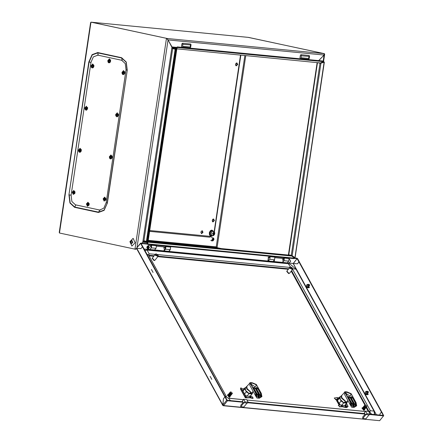 <?xml version="1.0" encoding="UTF-8"?>
<svg xmlns="http://www.w3.org/2000/svg" width="443" height="443" viewBox="0 0 443 443"><rect width="100%" height="100%" fill="white"/><g stroke="black" fill="none" stroke-linecap="round" stroke-linejoin="round"><path stroke-width="0.66" d="M200.806 232.082L201.598 233.649L203.016 232.298L202.224 230.725L200.806 232.082M201.327 233.539L202.457 232.176L201.936 230.72M212.175 220.348L212.967 221.915L214.384 220.564L213.592 218.992L212.175 220.348M212.695 221.805L213.825 220.442L213.304 218.98M235.493 64.29L236.285 65.857L237.708 64.506L236.916 62.934L235.493 64.29M236.019 65.747L237.149 64.385L236.623 62.928M149.706 230.515L211.289 236.479L212.878 235.604M211.289 236.479L209.605 237.149L149.584 231.329L209.605 237.149M212.363 221.461L212.684 219.302M235.687 65.403L236.008 63.244M363.991 413.529L365.525 411.093L366.97 413.729L366.283 414.582L366.112 414.26L362.684 418.53L362.861 416.752M366.97 413.729L370.132 414.033L368.681 411.397L365.525 411.093M370.132 414.033L369.445 414.886L366.283 414.582M369.047 414.847L365.84 418.834L362.684 418.53M363.088 416.47L365.193 414.338L364.788 413.607L248.119 402.31M147.641 246.341L147.237 246.441L147.353 248.285L147.641 246.341M147.386 246.358L148.067 246.086L147.752 248.623L147.203 248.224M169.376 251.231L170.455 248.506M289.058 259.094L289.528 259.138L290.608 261.326L289.157 262.965L287.596 262.815M242.05 401.718L243.584 399.281L245.029 401.917L244.342 402.77L244.171 402.449L240.737 406.718L240.92 404.941M245.029 401.917L248.191 402.222L246.74 399.586L243.584 399.281M248.191 402.222L247.504 403.075L244.342 402.77M247.105 403.036L243.899 407.023L240.737 406.718M241.147 404.658L243.251 402.526L242.847 401.795L227.242 400.284L225.398 396.983L224.922 396.939L223.438 398.783L222.879 404.98L223.637 405.566L223.294 405.738L379.64 420.678L223.637 405.566L227.503 400.76L243.107 402.272M148.001 246.075L148.97 247.554L147.752 248.623M146.877 247.033L148.316 245.461L150.21 245.643L151.29 247.831L149.839 249.47L147.945 249.287L146.838 247.465M148.316 245.461L149.391 247.643L147.945 249.287M213.714 232.304L214.473 233.66L213.332 234.834L212.574 233.478L213.72 232.298L213.183 234.807L212.518 233.461L213.764 232.309M213.703 231.755L213.166 235.338L214.506 234.48L214.8 233.134L213.703 231.755M212.33 231.24L214.152 231.418L212.33 231.24L211.101 233.262L211.699 235.46L213.52 235.637L214.506 234.48M211.477 235.41L210.475 235.311L209.849 233.001L211.139 230.881L213.094 231.191M211.139 230.881L210.043 233.035L211.101 233.262M209.849 233.001L210.641 235.233L211.699 235.46M214.152 231.418L214.789 233.062M213.57 232.287L213.039 234.751M87.609 108.43L87.581 107.4L84.834 107.854L85.842 110.085L87.432 108.413L86.424 106.182L84.84 107.854L85.842 110.085L87.432 108.413L86.424 106.182L84.84 107.854L84.978 109.255L86.031 110.18L87.415 109.133L87.581 107.4L84.834 107.854L84.978 109.255L86.031 110.18L86.69 110.019L87.609 108.43M85.577 109.199L86.656 108.064L86.086 107.782L85.909 106.957L85.1 108.153L85.577 109.199L85.792 108.878L85.577 109.199M86.025 107.35L85.167 107.743L85.604 108.84L86.595 108.474L86.656 108.064L85.588 107.677L86.08 107.776L85.909 106.957L86.025 107.35M86.64 108.142L86.335 108.07L86.64 108.142M86.612 108.336L86.296 108.352L86.612 108.336M86.136 108.435L85.289 108.136L86.136 108.424M85.903 107.992L85.327 107.848L85.903 107.992M92.161 67.906L93.717 66.954L93.916 66.256L93.883 65.221L92.543 63.986M92.731 64.008L91.142 65.675L92.144 67.906L93.733 66.234L92.731 64.008M91.878 67.026L92.277 66.345L92.897 66.3L92.216 64.783L91.408 65.979L92.144 67.02M92.487 64.844L92.216 64.783M92.947 65.968L92.642 65.891M92.914 66.162L92.598 66.179M91.59 65.963L92.437 66.245L91.784 66.24M92.449 65.675L91.635 65.675M92.388 65.597L91.895 65.498M110.412 158.899L111.968 157.946L112.168 157.243L112.134 156.213L110.794 154.978M110.983 154.995L109.393 156.667L110.396 158.893L111.985 157.226L110.983 154.995M110.13 158.013L110.528 157.337L111.149 157.287L110.462 155.77L109.659 156.966L110.39 158.007M110.733 155.836L110.462 155.77M111.199 156.955L110.888 156.877M111.165 157.149L110.85 157.165M109.842 156.949L110.689 157.237L110.03 157.232M110.7 156.667L109.881 156.661M110.639 156.589L110.146 156.484M213.172 237.891L213.903 238.644L212.806 240.898L211.754 240.128L213.172 237.891L212.64 240.704L213.233 238.118M130.624 241.895L131.975 240.477L132.828 242.371L131.477 243.794L130.624 241.895L132.828 242.371L130.63 241.9M131.931 246.114L129.921 241.651L133.099 238.312L135.109 242.77L131.931 246.114M108.834 62.79L110.423 61.117L109.421 58.886L107.832 60.558L108.851 62.79L110.407 61.837L110.606 61.134L110.573 60.104L109.233 58.869M108.568 61.904L109.648 60.769L109.078 60.486L108.9 59.661L108.098 60.857L108.828 61.898M109.172 59.727L108.9 59.661M109.637 60.846L109.332 60.774M109.604 61.04L109.288 61.056M109.133 61.14L108.474 61.123M109.128 61.128L108.28 60.841M109.139 60.558L108.325 60.553M109.078 60.481L108.585 60.381M118.469 115.069L118.442 114.034L115.695 114.488L116.703 116.719L118.287 115.047L117.284 112.821L115.695 114.488L116.703 116.719L118.287 115.047L117.284 112.821L115.695 114.488L115.833 115.889L116.886 116.814L118.27 115.767L118.442 114.034L115.695 114.488L115.833 115.889L116.886 116.814L117.545 116.653L118.469 115.069M116.431 115.833L116.83 115.158L117.45 115.108L116.769 113.591L115.961 114.787L116.564 115.867L116.83 115.158L117.45 115.108L117.511 114.698L116.022 114.377L116.431 115.833M116.886 113.984L116.448 114.311L116.941 114.41L116.769 113.591L116.886 113.984M117.5 114.776L117.196 114.704L117.5 114.776M117.467 114.97L117.151 114.986L117.467 114.97M116.996 115.069L116.144 114.77L116.996 115.069M116.758 114.626L116.188 114.482L116.758 114.626M284.406 257.688L284.013 260.694L282.313 262.339M289.146 258.142L288.753 261.143L287.258 262.843L282.518 262.383M270.191 256.309L269.793 259.316L268.303 261.01L267.755 260.761M274.926 256.768L274.533 259.775L273.038 261.47L268.303 261.01M269.554 258.014L269.715 256.264M268.109 257.189L269.637 257.455M283.697 259.886L283.93 257.638M282.706 258.441L283.426 259.033M283.57 258.806L283.852 258.834M87.404 206.189L88.993 204.522L87.985 202.29L86.402 203.963L87.421 206.194L88.977 205.242L89.17 204.539L89.143 203.509L87.797 202.274M87.747 203.127L86.662 204.262L87.409 205.369L87.537 204.633L88.157 204.583L88.218 204.168L87.648 203.891L87.747 203.127M87.697 204.544L87.038 204.528M87.697 204.533L86.845 204.245M87.708 203.963L86.889 203.957M87.642 203.885L87.149 203.78M87.742 203.132L87.47 203.066M88.201 204.251L87.897 204.173M88.174 204.444L87.858 204.461M123.004 74.54L124.594 72.868L123.586 70.642L121.997 72.314L123.021 74.54L124.577 73.588L124.771 72.89L124.743 71.855L123.398 70.62M122.733 73.66L123.132 72.979L123.758 72.934L123.071 71.417L122.262 72.613L122.999 73.654M123.342 71.478L123.071 71.417M123.802 72.602L123.497 72.525M123.774 72.796L123.453 72.813M123.298 72.89L122.639 72.873M123.298 72.879L122.445 72.597M123.304 72.309L122.489 72.309M123.243 72.231L122.75 72.131M213.476 234.624L213.786 232.558L213.476 234.624M104.094 201.072L105.683 199.4L104.675 197.174L103.086 198.846L104.111 201.078L105.667 200.12L105.86 199.422L105.833 198.386L104.487 197.152M104.437 198.004L103.413 198.73L103.823 200.192L104.221 199.511L104.847 199.466L104.908 199.051L104.332 198.769L104.437 198.004M104.387 199.422L103.728 199.405M104.387 199.411L103.535 199.129M104.393 198.841L103.579 198.841M104.332 198.763L103.839 198.663M104.432 198.01L104.16 197.949M104.891 199.134L104.587 199.057M104.864 199.328L104.542 199.344M165.937 246.208L165.544 249.215L164.048 250.91L163.716 250.81M170.677 246.668L170.284 249.675L168.789 251.369L164.048 250.91M164.093 246.995L165.101 247.327L164.802 247.82L165.311 247.87M164.536 250.162L165.123 249.121L165.466 246.164M151.722 244.835L151.329 247.842L149.834 249.536L149.507 249.437M156.462 245.289L156.069 248.301L154.574 249.99L149.834 249.536M151.113 246.391L151.246 244.785M149.895 245.616L151.174 245.981M165.101 247.327L165.389 247.355M147.059 243.661L147.12 243.24M91.413 22.189L166.961 38.425L168.08 39.914L324.093 55.026L318.689 60.608M168.013 39.898L171.995 46.925L175.965 48.425M59.478 233.035L90.992 22.15L166.928 38.419L91.468 22.194L90.588 22.643L59.246 232.348L59.478 233.035L135.453 249.254M146.904 242.299L144.473 241.778L144.573 241.142L146.749 241.612L175.522 49.068L175.151 49.162L146.434 241.319L147.154 243.373L147.774 243.456L176.995 47.927L176.375 47.844L147.154 243.373M288.498 255.085L148.067 241.479L288.476 255.079L291.81 256.071L147.968 242.138M141.849 243.152L143.92 240.776L172.637 48.625L175.295 49.14M173.108 48.669L172.244 47.827L172.637 48.625L175.151 49.162M143.92 240.776L146.434 241.319L144.473 241.13M171.967 47.307L173.379 48.392L175.649 48.88M288.454 255.079L288.764 254.808L291.278 255.351L319.996 63.194L320.937 63.177L292.164 255.711L291.278 255.351M288.764 254.808L317.487 62.657L319.996 63.194M317.963 62.701L320.223 63.188M324.409 53.675L248.479 37.406L324.409 53.675L324.641 54.378L324.11 55.059L318.733 60.613M216.455 247.299L216.256 246.889L217.02 247.654L221.273 248.573M91.502 22.2L248.268 37.384M248.445 37.4L323.905 53.625L324.093 55.026M323.905 53.625L166.95 38.486M173.379 48.392L173.473 47.761L176.242 48.027M172.244 47.827L168.052 39.942L166.457 38.375L134.938 249.259L136.71 248.373M143.382 241.335L144.313 240.876M167.338 39.272L166.928 38.419M135.414 249.309L135.918 248.767M289.201 254.902L289.041 255.201M324.071 55.048L323.218 61.045M136.677 248.739L135.442 249.309M144.473 241.778L142.79 242.177M146.445 241.324L143.266 241.452M141.893 243.157L142.773 242.199M142.812 242.21L146.976 242.609M292.164 255.711L295.11 257.704L324.331 62.175L320.876 63.177M294.911 257.71L324.132 62.181M176.862 48.824L319.946 62.895M320.704 62.756L323.861 61.688L323.728 61.095L177.278 46.908L176.596 47.872M323.861 61.688L177.405 47.506L176.967 48.121M177.405 47.506L177.278 46.908M175.522 49.068L176.375 47.844M147.508 243.417L147.757 244.447L294.207 258.634L294.501 258.131L291.81 256.071M147.835 243.057L147.757 244.447M148.045 243.943L294.501 258.131M79.541 152.259L81.13 150.592L80.122 148.361L78.533 150.033L79.557 152.265L81.108 151.312L81.307 150.609L81.279 149.579L79.934 148.344M79.269 151.379L79.668 150.703L80.294 150.653L79.607 149.136L78.799 150.332L79.535 151.373M79.878 149.202L79.607 149.136M80.338 150.321L80.033 150.243M80.31 150.515L79.989 150.531M79.834 150.614L79.175 150.598M79.834 150.598L78.981 150.315M79.84 150.027L79.026 150.027M79.779 149.95L79.286 149.85M308.666 58.487L308.981 56.377L301.212 55.84L301.085 57.751L308.666 58.487M308.577 59.301L309.142 58.714L309.524 56.183L309.142 55.502L300.93 54.71L300.36 55.297L299.983 57.828L300.36 58.504L308.577 59.301M73.25 194.438L74.806 193.486L75.005 192.788L74.972 191.753L73.632 190.518M73.239 194.438L74.823 192.766L73.82 190.54L72.231 192.212L73.239 194.438M73.577 191.37L72.558 192.096L73.101 193.585L74.047 192.417L73.477 192.135L73.305 191.315M72.68 192.495L73.527 192.777L72.873 192.771M73.538 192.207L72.724 192.207M73.477 192.129L72.984 192.029M74.036 192.5L73.732 192.423M74.003 192.694L73.688 192.711M190.197 47.013L190.512 44.904L182.743 44.361L182.616 46.277L190.197 47.013M190.108 47.827L190.673 47.24L191.055 44.71L190.673 44.029L182.461 43.231L181.89 43.818L181.514 46.349L181.896 47.03L190.108 47.827M97.837 55.126L93.318 56.948L90.965 62.358L71.113 195.213L71.866 201.532L75.46 204.854L99.741 210.054L103.828 208.16L106.176 202.756L126.033 69.894L125.28 63.576L121.681 60.254L97.837 55.126L98.291 55.17L97.753 52.867L121.598 57.994L126.144 62.192L127.091 70.171L126.033 69.894M211.82 379.396L210.159 376.378L211.82 379.396M367.169 394.707L368.438 391.911L367.491 391.357M308.406 287.773L309.674 284.976L308.727 284.423M337.56 399.63L337.195 399.924L336.619 399.514M336.569 399.514L336.259 400.134L336.874 400.572L336.846 401.17L339.194 404.908M244.846 396.435L244.309 395.959M243.849 395.128L242.061 391.872M337.217 400.057L336.852 400.35L336.409 400.035M223.178 405.339L223.294 405.738M136.87 248.794L136.749 248.318L140.94 248.661L142.424 246.817L142.901 246.862L225.354 396.978M222.895 405.013L223.012 405.544M136.749 248.318L222.857 405.013L223.46 398.755M223.422 398.755L224.906 396.906L142.424 246.817M224.906 396.906L225.376 396.95M379.85 415.069L379.956 413.917L381.44 412.068L298.959 261.979L297.474 263.829L293.222 263.48M381.894 412.14L299.435 262.023L298.959 261.979M381.916 412.112L381.44 412.068M138.748 248.484L137.225 248.362M279.605 262.19L297.491 263.806L293.305 263.452L297.098 258.646L293.233 263.447L279.649 262.134M140.924 248.634L136.771 248.29L140.924 248.634L142.408 246.784L140.586 243.135L147.574 243.711M294.213 257.915L296.838 258.169L297.618 258.723L299.418 261.99L298.942 261.946L297.458 263.795M141.084 243.539L147.685 244.171M294.357 258.38L297.098 258.646M383.5 415.872L379.64 420.678L383.5 415.872L369.722 414.537M365.054 414.083L247.781 402.726M383.754 415.794L381.932 412.145L381.456 412.101L383.239 415.396L370.06 414.122M297.148 258.679L298.942 261.946M140.614 243.517L136.732 247.93L140.586 243.135M142.408 246.784L142.884 246.829L141.084 243.561M379.873 415.069L379.972 413.945L381.456 412.101M224.922 396.939L226.716 400.206L227.503 400.76M336.852 400.35L337.195 399.924M154.751 249.99L163.417 250.832L164.414 250.334L163.799 246.912L156.379 246.197M160.898 250.588L160.621 250.932L151.772 250.073L152.038 249.747M151.567 249.702L151.772 250.073M157.542 256.403L158.179 256.204L158.206 255.461L155.709 255.218L157.542 256.403M157.808 255.423L157.979 255.046L156.146 253.867L155.515 254.066L152.314 258.042L154.341 260.384L154.978 260.185L158.179 256.204M157.752 255.334L155.255 255.09L155.482 255.506L155.709 255.218M155.255 255.09L155.515 254.066M157.979 255.046L155.487 254.808M229.906 397L229.225 397.349L227.469 395.04M230.111 396.275L230.05 396.878L229.457 397.066L227.552 394.874L228.151 394.641M229.784 396.33L229.097 396.529L228.067 395.782L228.283 395.488L228.893 396.025M229.961 396.042L229.097 396.125L229.097 396.529M229.607 395.976L230.133 395.754M230.31 395.466L230.316 395.76L229.485 395.527L229.408 395.904M230.709 395.544L229.712 395.256L230.183 394.264M230.255 396.114L229.972 396.147M230.482 395.832L230.205 395.881M230.941 395.261L230.548 395.35M231.168 394.979L230.748 395.422M231.396 394.691L230.925 395.156M231.623 394.408L231.058 394.53L231.096 394.89M231.855 394.12L231.229 394.253L231.274 394.613M232.082 393.838L231.379 393.971L231.445 394.336M231.207 393.988L230.471 393.567L231.617 394.054M230.98 394.27L230.321 393.91L231.119 394.309L231.18 394.037M230.299 393.954L230.249 394.314L230.964 394.608L231.013 394.303M230.017 394.597L230.803 394.901L230.836 394.591M229.862 394.929L230.642 395.189L230.659 394.879M229.745 395.178L230.482 395.173M231.783 393.772L230.388 392.98L230.498 392.094L231.124 391.977L232.398 393.318L231.456 393.666M228.505 395.184L228.256 395.438L228.887 396.031L229.114 395.732L228.488 395.012L229.269 395.4M229.053 395.699L229.252 395.444M228.915 394.552L228.632 394.746L229.214 395.366L229.43 395.067M231.672 393.722L230.249 393.24L229.374 395.034L228.826 394.397L229.12 394.226M228.726 396.352L228.965 396.108M229.275 395.87L229.247 396.208M229.712 395.25L229.563 395.571M230.454 393.611L230.338 393.938M230.587 393.246L231.312 393.932M230.609 392.852L231.473 393.628M228.826 394.27L228.422 395.067L228.095 395.145L228.272 394.608M228.743 394.137L228.832 393.799M229.535 394.696L228.738 394.132M229.153 396.546L227.785 395.643L228.095 395.145M229.751 394.453L229.059 393.517M229.529 393.572L229.291 393.229M229.734 393.246L229.518 392.947M229.939 392.913L229.657 393.035L230.033 393.666M230.15 392.581L229.878 392.703L230.21 393.323M230.205 392.293L230.432 392.902M229.192 393.462L229.496 393.29L229.906 393.927M228.959 393.799L229.286 393.633L229.74 394.27M229.025 394.054L229.574 394.613M227.785 395.643L228.045 394.918M228.505 394.298L228.355 394.724M228.738 393.977L228.571 394.392M230.681 395.123L229.9 394.851M230.354 395.688L229.596 395.505M230.183 395.97L229.441 395.826M230.011 396.241L229.291 396.142M229.828 396.513L229.136 396.452M230.809 395.389L230.609 395.621M231.036 395.106L230.786 395.361M231.263 394.818L230.964 395.095M231.495 394.536L231.141 394.824M230.842 394.829L230.055 394.519M231.722 394.253L231.312 394.547M230.997 394.536L230.216 394.187M231.938 393.999L231.484 394.27M231.157 394.237L230.382 393.855M232.143 393.755L231.656 393.988M232.315 393.55L231.827 393.7M229.324 396.828L228.045 395.904M230.753 394.558L230.138 394.287M230.521 394.84L229.978 394.613M230.294 395.123L229.806 394.935M230.067 395.411L229.64 395.256M229.834 395.693L229.463 395.566M229.38 396.263L229.07 396.164M230.388 392.98L230.161 392.293M230.72 391.961L230.21 392.083M231.479 393.583L230.781 393.074M228.638 396.529L228.976 396.718M228.765 396.275L228.112 395.699M228.926 395.948L228.3 395.355M229.092 395.621L228.488 395.012M229.252 395.289L228.677 394.663M229.413 394.951L228.876 394.314M229.701 394.353L229.236 393.711M229.862 394.01L229.446 393.373M230.072 393.583L229.712 392.958M230.249 393.24L229.934 392.625M230.548 393.207L230.244 392.78M230.321 393.495L230.017 393.063M230.122 393.805L229.79 393.345M229.934 394.126L229.563 393.633M229.579 394.779L229.114 394.231M229.413 395.112L228.909 394.563M229.097 395.776L228.494 395.2M227.935 395.4L227.94 394.901M228.145 395.062L228.173 394.619M228.306 394.807L228.372 394.37M228.522 394.469L228.605 394.087M228.793 394.054L228.97 393.677M229.014 393.716L229.197 393.395M229.247 393.384L229.424 393.107M229.48 393.052L229.673 392.819M229.718 392.725L229.928 392.52M309.729 285.087L306.534 285.12L306.506 286.842M307.78 285.226L307.636 286.782L308.478 287.225L308.688 284.943M308.478 287.225L309.53 287.285M306.838 287.241L307.597 287.74L309.424 287.424M309.646 284.932L307.929 284.295L306.628 284.949L307.691 285.065L306.777 284.821M307.658 286.815L307.802 285.198M307.508 286.937L306.567 287.003L308.367 287.369M308.599 284.783L307.713 285.037M306.478 286.837L307.542 286.959M306.678 284.982L306.373 286.71M307.963 286.964L307.525 286.926M307.647 286.804L306.395 286.682M308.073 285.12L306.65 284.982M308.112 285.109L307.691 285.065M288.315 269.311L157.802 256.669M153.738 256.275L149.036 255.821M368.227 411.353L366.123 407.532M365.01 405.938L366.056 406.619L364.888 405.766L364.988 405.251L291.195 271.182M154.696 260.362L154.07 260.589L152.165 258.396M345.141 405.201L345.213 405.578L344.776 405.522M340.933 404.874L338.219 405.212L339.587 406.541L342.677 406.491L345.839 407.183L344.914 405.489M345.839 407.183L346.437 407.35L345.208 405.118M342.677 406.491L341.918 405.112M338.363 398.639L337.848 397.703L339 397.842M337.727 399.254L336.852 397.67L334.26 398.008L335.628 399.337L337.859 399.259M336.852 397.67L337.848 397.703M339.587 406.541L339.382 406.818L342.461 406.774L346.133 407.626L347.306 407.183L348.098 406.408L346.504 403.507M335.628 399.337L335.423 399.614L337.66 399.508M348.098 406.408L346.315 403.745M347.772 406.392L346.437 407.35M364.484 410.035L363.803 410.39L362.047 408.075M364.689 409.31L364.628 409.919L364.035 410.102L362.13 407.909L362.728 407.676M364.362 409.365L364.074 409.648L363.227 409.343L362.645 408.817L362.861 408.518M364.711 408.789L364.545 409.343L363.675 409.16L363.67 409.565M364.888 408.501L364.894 408.795L364.063 408.562L363.83 409.254M365.287 408.579L364.235 408.252L364.135 408.607M364.716 409.205L364.373 409.448M364.833 409.149L364.55 409.182M365.06 408.867L364.783 408.922M365.093 408.38L365.94 407.039M365.785 407.023L365.049 406.602L366.079 407.039M365.558 407.305L364.894 406.951L365.696 407.344L365.757 407.073M365.325 407.593L364.739 407.283L365.541 407.643L365.586 407.339M364.716 407.322L364.595 407.632L365.381 407.937L365.414 407.626M364.6 407.626L364.439 407.964L365.22 408.224L365.237 407.914M364.29 408.291L365.06 408.208M364.805 409.182L364.971 408.817M366.876 406.608L366.034 406.702M366.056 406.619L366.361 406.807M363.083 408.219L362.834 408.474L363.465 409.066L363.692 408.767L363.066 408.047L363.847 408.435M363.625 408.734L363.825 408.479M363.991 408.147L363.493 407.588L363.21 407.781L363.792 408.407L364.008 408.108M364.157 407.815L363.952 408.069L363.404 407.438L364.179 407.776L363.637 406.552M363.304 409.387L363.47 409.061M364.445 407.959L364.323 408.213M364.877 406.99L364.755 407.305M365.032 406.646L364.916 406.973M364.113 407.732L364.827 406.275L365.89 406.967M363.404 407.416L363 408.103L362.673 408.18L362.85 407.643M363.609 407.084L363.315 407.167L363.41 406.835M363.725 409.581L362.363 408.684L362.673 408.18M364.329 407.488L363.653 407.006L364.152 407.649M364.107 406.608L363.864 406.27M364.312 406.281L364.019 406.408L364.439 407.045M364.517 405.949L364.235 406.07L364.611 406.702M364.727 405.622L364.456 405.738L364.783 406.358M364.091 406.331L364.246 406.098M363.537 406.835L363.858 406.668L364.318 407.305M362.363 408.684L362.623 407.959M363.083 407.333L362.933 407.759M363.315 407.012L363.149 407.427M366.865 406.624L366.439 405.428L365.076 405.129M365.259 408.158L364.478 407.887M364.932 408.728L364.174 408.54M364.534 409.077L363.985 408.939M364.761 409.005L364.019 408.861M364.583 409.277L363.869 409.177M364.406 409.548L363.714 409.487M365.386 408.424L365.187 408.656M365.613 408.141L365.364 408.396M365.746 408.014L365.503 408.191M365.84 407.859L365.541 408.13M365.973 407.726L365.674 407.925M366.073 407.571L365.719 407.859M365.42 407.865L364.633 407.554M366.2 407.444L365.852 407.649M366.3 407.289L365.89 407.582M365.575 407.571L364.794 407.222M366.433 407.161L366.023 407.372M366.516 407.034L366.062 407.305M365.735 407.272L364.96 406.89M366.671 406.851L366.195 407.089M366.721 406.796L366.234 407.023M366.893 406.585L366.416 406.735M366.051 406.663L365.253 406.303M363.902 409.864L362.623 408.939M365.098 407.876L364.556 407.649M364.871 408.158L364.384 407.97M364.644 408.446L364.218 408.291M364.412 408.728L364.041 408.601M364.185 409.011L363.853 408.906M363.958 409.299L363.648 409.199M364.966 406.015L364.733 405.328M365.298 404.996L364.805 405.096M365.187 405.893L365.015 405.395M366.25 406.757L365.165 406.281M363.216 409.565L363.553 409.753M363.343 409.31L362.69 408.734M363.504 408.989L362.878 408.391M363.664 408.656L363.066 408.047M363.83 408.324L363.254 407.698M363.991 407.986L363.454 407.355M364.273 407.388L363.808 406.746M364.484 406.962L364.074 406.325M364.65 406.619L364.29 405.993M364.827 406.275L364.511 405.661M365.126 406.242L364.822 405.816M364.899 406.53L364.595 406.098M364.7 406.84L364.367 406.381M364.511 407.161L364.135 406.668M363.675 408.811L363.072 408.236M363.537 409.149L362.85 408.535M362.512 408.435L362.518 407.937M362.723 408.097L362.751 407.654M362.883 407.842L362.95 407.405M363.094 407.505L363.182 407.123M363.371 407.089L363.548 406.713M363.592 406.752L363.775 406.43M363.819 406.419L364.002 406.142M364.057 406.087L364.246 405.854M364.296 405.76L364.506 405.561M292.12 269.438L292.757 269.239L292.784 268.497L290.292 268.253L292.12 269.438M292.391 268.458L292.557 268.087L290.724 266.902L290.093 267.101L286.892 271.077L288.919 273.42L289.556 273.22L292.757 269.239M292.33 268.369L289.833 268.126L290.06 268.541L290.292 268.253M289.833 268.126L290.093 267.101M292.557 268.087L290.065 267.843M273.248 261.464L282.202 262.339L283.199 261.841L282.584 258.419L274.848 257.671M273.359 261.481L274.35 260.982L274.726 258.49M279.677 262.095L279.406 262.439L270.557 261.58L270.823 261.254M270.352 261.209L270.557 261.58M245.66 397.316L246.579 397.57L246.064 396.629M244.254 388.666L241.839 388.771M249.453 395.959L250.323 397.543L246.579 397.57M246.557 395.909L245.799 395.976M245.804 396.502L240.975 387.714L246.114 396.546L245.328 397.305L245.677 397.892L250.085 397.825L252.66 398.418L253.18 398.146L252.023 396.557L250.35 396.075L249.913 396.413L252.349 393.594L252.648 392.454M252.892 398.141L250.323 397.543M252.66 398.418L253.18 398.146M246.114 396.546L245.821 397.604M240.975 387.714L240.444 388.926L245.272 397.714M289.24 273.436L288.648 273.624L286.743 271.432M368.493 392.022L365.298 392.055L365.27 393.777M366.544 392.16L366.405 393.716L367.247 394.159L367.452 391.878M367.247 394.159L368.299 394.22M365.602 394.176L366.361 394.674L368.188 394.359M368.41 391.867L366.693 391.23L365.397 391.883L366.455 392L365.541 391.756M365.159 393.617L366.422 393.749L366.566 392.133M366.272 393.871L365.331 393.938L367.131 394.303M367.363 391.717L366.477 391.972M365.242 393.772L366.306 393.893M365.442 391.917L365.137 393.644M366.726 393.899L366.289 393.86M366.837 392.055L365.414 391.917M366.876 392.044L366.455 392M256.403 384.563L251.225 382.58L250.721 384.009L254.952 386.65L256.082 386.296L255.932 384.596L256.458 384.646L256.032 384.314M251.447 384.159L250.816 383.162L251.796 382.996L255.932 384.596M250.256 392.587L251.906 392.703L253.23 391.479M261.298 393.567L260.833 393.689L261.248 396.867L261.841 396.657L261.22 393.395L256.442 384.69L255.976 384.646M261.248 396.867L258.607 396.911L257.693 398.047L259.111 398.207M259.388 396.441L259.498 397M256.862 396.197L256.995 396.601L255.827 396.214L256.824 397.919L258.646 398.141M255.827 396.214L249.802 385.244L250.051 383.782L249.752 382.852L250.323 382.614M250.433 392.099L250.616 391.872L246.662 388.173M253.972 388.577L258.862 396.939M259.293 396.978L258.939 393.506L258.308 393.445L258.756 396.878M258.662 396.917L256.486 393.334M256.995 396.601L258.607 396.911M261.841 396.657L259.454 398.174M256.874 398.002L257.582 398.102L256.824 397.919M250.721 384.009L250.051 383.782M251.491 384.214L251.026 384.164L255.81 392.869L255.628 393.234L250.577 383.92M256.907 396.518L256.48 393.29L255.91 393.212L256.17 396.108M256.497 388.821L261.121 396.928M261.337 393.738L261.857 396.651M254.282 389.142L255.151 388.173L257.926 393.229L258.352 396.097L258.075 396.225M256.807 389.386L257.676 388.417L260.456 393.473L260.877 396.341L260.606 396.468L259.017 393.578M246.535 386.578L245.389 388.002L245.56 390.349L248.877 393.351L251.984 393.301L252.554 392.592L250.029 392.869L250.6 392.16L246.701 388.926L246.535 386.578L247.056 386.207M252.82 391.889L252.554 392.592M245.893 387.376L245.023 387.708L244.73 388.893L246.325 391.8L248.983 393.683L247.017 396.131L246.142 395.671L245.904 395.964M246.325 391.8L244.652 393.882M245.023 387.708L243.091 390.117M244.73 388.893L243.052 390.975M248.983 393.683L251.879 393.965M249.691 396.391L247.017 396.131M336.53 399.791L336.337 400.19M351.149 393.738L345.972 391.756L345.468 393.185L349.699 395.826L350.823 395.477L350.679 393.772L351.205 393.821L350.773 393.495M346.193 393.34L345.562 392.337L346.537 392.171L350.679 393.772M345.003 401.762L346.653 401.879L347.971 400.66M356.039 402.742L355.579 402.87L355.995 406.043L356.582 405.838L355.967 402.571L351.183 393.866L350.723 393.821M355.995 406.043L353.348 406.087L352.434 407.228L353.857 407.388M354.134 405.616L354.239 406.176M351.609 405.373L351.742 405.782L350.574 405.389L351.565 407.095L353.392 407.316M350.574 405.389L344.543 394.42L344.798 392.958L344.493 392.027L345.064 391.789M345.18 401.275L345.357 401.053L341.409 397.349M348.713 397.753L353.608 406.115M354.04 406.153L353.686 402.681L353.054 402.621L353.503 406.054M353.409 406.093L351.233 402.51M351.742 405.782L353.348 406.087M356.582 405.838L354.201 407.35M351.62 407.178L352.329 407.278L351.565 407.095M345.468 393.185L344.798 392.958M346.238 393.39L345.773 393.345L350.557 402.045L350.374 402.416L345.318 393.102M351.648 405.699L351.227 402.465L350.657 402.388L350.911 405.284M351.244 397.997L355.867 406.104M356.083 402.914L356.604 405.827M349.029 398.323L349.898 397.349L352.672 402.405L353.093 405.273L352.822 405.4M351.554 398.567L352.423 397.598L355.203 402.648L355.624 405.522L355.352 405.644L353.763 402.753M341.276 395.76L340.135 397.177L340.302 399.525L343.624 402.526L346.725 402.477L347.301 401.768L344.776 402.045L345.346 401.336L341.448 398.107L341.276 395.76L341.802 395.383M347.567 401.07L347.301 401.768M340.639 396.557L339.77 396.884L339.471 398.069L341.071 400.976L343.729 402.864L341.763 405.306L340.866 404.874M341.071 400.976L339.105 403.423L337.505 400.516L337.538 399.891L336.901 401.269M336.935 401.225L338.535 404.132L339.294 404.836L339.864 404.121L339.105 403.423M337.261 400.007L337.832 399.293M339.77 396.884L336.835 400.544M339.471 398.069L337.505 400.516M343.729 402.864L346.625 403.141L347.395 401.629M346.625 403.141L344.66 405.589L342.04 405.334M347.096 402.776L344.66 405.589M339.294 404.836L336.968 400.605M153.056 272.462L151.395 269.444L153.056 272.462M290.636 260.96L290.597 261.392M268.38 257.206L267.937 260.805L268.38 257.206M268.574 257.222L268.225 260.827M214.168 231.44L240.51 55.198M213.476 231.274L212.119 230.338L209.572 232.968L211.272 236.014L212.618 235.576M211.726 230.349L209.367 232.675L210.563 235.765M284.013 260.683L288.753 261.143M269.798 259.305L274.533 259.764M270.18 256.724L274.92 257.184M284.4 258.103L289.135 258.557M165.544 249.204L170.284 249.664M151.329 247.831L156.069 248.29M151.716 245.25L156.451 245.704M165.931 246.624L170.671 247.083M172.2 46.947L176.929 47.401M98.451 212.468L74.607 207.341L69.933 203.021L68.953 194.809L88.81 61.948L92.105 54.655L97.742 52.551L121.587 57.679L126.266 61.998L127.241 70.21L107.383 203.071L104.088 210.364L98.451 212.468L99.747 210.054M244.841 55.619L216.256 246.889L148.244 240.3M148.023 241.778L291.012 255.628M217.053 247.665L245.743 55.707M148.145 240.986L217.02 247.654M142.834 241.906L171.928 47.224M137.02 247.571L168.052 39.942M289.273 254.919L289.229 255.24M323.08 61.954L322.997 62.535M293.93 256.995L293.836 257.627M74.607 207.341L74.712 207.036L70.171 202.839L69.219 194.859L71.118 195.18M107.383 203.071L104.033 210.115L98.556 212.158L74.712 207.036L75.891 204.948M68.953 194.809L89.076 61.998L92.277 54.91L97.753 52.867L97.742 52.551M127.241 70.21L107.234 203.032L106.176 202.756M121.587 57.679L122.135 60.298L121.681 60.254M88.81 61.948L90.97 62.325M301.401 55.641L300.93 54.71M182.931 44.167L182.461 43.231M293.227 263.507L376.328 414.726M144.108 249.066L151.617 249.791M160.82 250.683L270.402 261.298M376.4 414.737L293.283 263.485M270.368 261.232L160.864 250.627M151.584 249.73L144.075 248.999M226.716 400.206L222.879 404.98M146.949 254.232L148.56 254.958L226.534 396.845M224.894 396.07L228.317 398.202M230.399 400.594L228.549 398.246L243.268 399.669M146.705 250.035L147.115 250.057L149.147 253.761L148.593 255.013M155.277 254.354L149.147 253.761L148.698 255.207M287.983 263.701L147.115 250.057L144.916 250.539M289.86 267.389L157.558 254.575M288.742 268.779L158.223 256.137M154.164 255.744L148.704 255.212M296.123 269.305L290.165 264.189L288.327 263.735L290.331 266.935M374.069 411.148L296.09 269.244L292.856 268.74M374.496 414.548L374.036 411.087L370.348 410.727L369.08 411.602L366.549 406.99M371.611 414.271L369.761 411.924L370.348 410.727L292.662 269.355M365.442 404.974L291.621 270.651M368.925 411.84L369.612 411.89M365.209 411.481L246.984 400.029M341.686 406.458L340.811 404.874M347.035 407.106L345.645 404.581M345.169 405.251L344.942 405.544M250.35 396.108L251.22 397.698M240.499 388.517L245.328 397.305M259.221 398.229L257.688 398.052M260.982 396.989L260.606 396.468M256.829 396.435L256.303 392.919L253.529 387.863L253.811 387.287L255.423 388.046L258.203 393.102L258.834 393.162L256.054 388.107L256.336 387.536L257.948 388.289L260.728 393.345L261.281 393.528M255.55 392.98L256.375 392.958L253.529 387.863M256.192 384.402L252.421 382.791L250.373 382.564L246.779 386.545L247.288 389.347L250.616 391.872M259.554 397.006L258.64 398.141M259.388 396.939L258.906 393.201L256.054 388.107M256.104 388.096L256.309 387.835L256.032 388.062M256.375 388.6L256.94 387.896L256.336 387.536M257.948 388.289L256.968 387.597M253.573 387.852L253.784 387.592L253.507 387.819M253.85 388.356L254.415 387.653L253.811 387.287M255.423 388.046L254.443 387.354M251.015 392.753L250.234 392.614M255.888 396.153L255.628 393.234M257.926 393.229L258.203 393.102L258.009 393.484M260.456 393.473L260.833 393.689L260.534 393.733M253.595 387.985L253.546 387.664M256.364 393.052L256.896 396.468M256.12 388.229L256.071 387.907M258.889 393.295L259.426 396.712M355.729 406.165L355.352 405.644M351.57 405.616L351.05 402.094L348.27 397.039L348.558 396.468L350.169 397.227L352.944 402.277L353.575 402.338L350.801 397.288L351.083 396.712L352.694 397.471L355.474 402.521L356.028 402.704M350.297 402.155L351.122 402.133L348.27 397.039M350.939 393.578L347.162 391.966L345.119 391.739L341.525 395.721L342.035 398.523L345.357 401.053M354.3 406.181L353.381 407.316M354.134 406.115L353.652 402.377L350.801 397.288M350.845 397.271L351.055 397.011L350.778 397.244M351.122 397.781L351.687 397.072L351.083 396.712M352.694 397.471L351.714 396.773M348.32 397.028L348.53 396.767L348.248 396.994M348.597 397.532L349.162 396.828L348.558 396.468M350.169 397.227L349.189 396.529M345.761 401.928L344.975 401.795M350.629 405.334L350.374 402.416M352.672 402.405L353.054 402.621L352.755 402.665M355.203 402.648L355.579 402.87L355.28 402.909M348.342 397.161L348.292 396.845M351.111 402.233L351.642 405.644M350.867 397.41L350.817 397.089M353.636 402.477L354.173 405.893M353.968 407.405L352.434 407.228M240.804 55.225L214.406 231.844M147.076 248.119L147.325 248.396M147.237 246.441L147.541 246.214M212.695 235.587L211.112 236.141L210.032 235.643L209.412 234.69L209.295 232.63L210.253 230.836L211.173 230.244L211.981 230.144L213.548 231.29M93.883 65.221L91.136 65.675L91.28 67.076L91.873 67.84L92.991 67.84L93.717 66.954M112.134 156.213L109.388 156.667L109.532 158.068L110.124 158.832L111.243 158.832L111.968 157.946M211.427 237.614L213.432 238.002L213.991 239.497L213.033 240.842L211.699 240.903L210.818 240.427M110.573 60.104L107.826 60.558L107.97 61.959L108.563 62.723L109.681 62.723L110.407 61.837M268.685 257.062L269.682 257.156M282.9 258.441L283.897 258.535M88.977 205.242L86.396 203.963L89.143 203.509M124.743 71.855L121.997 72.309L122.141 73.71L122.733 74.474L123.846 74.474L124.577 73.588M105.667 200.12L103.086 198.841L105.833 198.386M150.216 245.588L151.218 245.682M164.431 246.961L165.433 247.061M91.457 22.189L248.357 37.389M317.155 62.624L288.393 255.074M294.224 257.915L294.318 257.278M323.44 62.397L323.528 61.798M323.639 61.09L324.641 54.378M81.279 149.579L78.533 150.027L78.671 151.434L79.269 152.198L80.382 152.198L81.108 151.312M74.806 193.486L72.226 192.207L74.972 191.753M97.875 55.104L97.399 55.059M100.218 210.098L99.741 210.054M136.643 248.678L222.774 405.406M229.823 397.166L230.05 396.878M227.325 395.156L227.552 394.874M308.882 287.789L307.597 287.74M309.197 284.495L307.929 284.295M306.567 287.003L307.005 287.452M148.494 254.83L226.594 396.945M228.062 398.124L243.285 399.652M290.165 264.189L288.155 263.701L146.943 250.024L144.772 250.273M374.822 414.582L374.053 411.115L295.752 268.685M365.226 411.464L246.972 400.007M364.401 410.201L364.628 409.919M361.903 408.191L362.13 407.909M367.646 394.724L366.361 394.674M367.961 391.429L366.693 391.23M365.331 393.938L365.768 394.386M250.201 392.653L251.818 392.758M252.399 392.088L253.108 391.629M250.483 391.922L247.227 389.414L246.779 386.545M261.907 396.662L261.292 393.434L256.453 384.618M252.349 393.594L250.328 396.108M344.947 401.834L346.559 401.934M347.146 401.264L347.849 400.81M345.23 401.098L341.974 398.595L341.525 395.721M356.648 405.838L356.039 402.609L351.194 393.794M267.937 260.805L268.32 260.838M268.286 257.189L268.668 257.228"/></g></svg>
